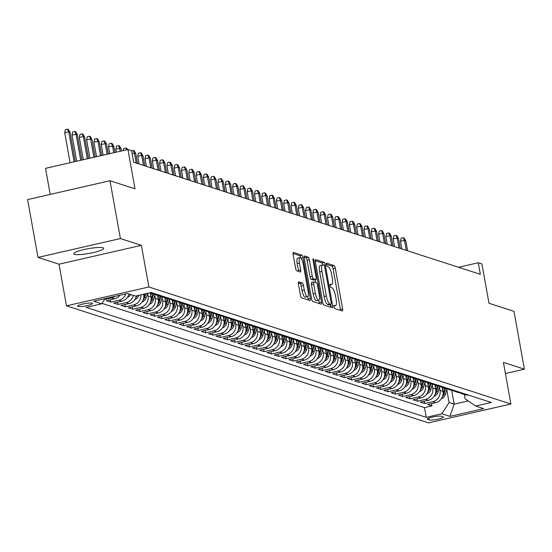 <?xml version="1.0" encoding="UTF-8"?>
<svg xmlns="http://www.w3.org/2000/svg" width="552" height="552" viewBox="0 0 552 552"><rect width="100%" height="100%" fill="white"/><g stroke="black" fill="none" stroke-linecap="round" stroke-linejoin="round"><path stroke-width="0.83" d="M333.925 306.781A1.635 0.462 77.1 0 0 334.712 308.533L342.323 310.99A2.339 0.655 77.1 0 0 342.433 310.997A2.339 0.655 77.1 0 0 342.633 308.954L335.278 268.086A2.339 0.655 77.1 0 0 334.153 265.588L326.542 263.125A1.635 0.462 77.1 0 0 326.46 263.118A1.635 0.462 77.1 0 0 326.329 264.553A1.635 0.462 77.1 0 0 327.115 266.305L328.095 266.623A7.473 2.098 77.1 0 1 331.697 274.627L332.311 278.035A7.473 2.098 77.1 0 1 331.683 284.584A7.473 2.098 77.1 0 1 331.324 284.556L330.337 284.239A1.635 0.462 77.1 0 0 330.262 284.232A1.635 0.462 77.1 0 0 330.124 285.667A1.635 0.462 77.1 0 0 330.91 287.419L331.897 287.737A7.473 2.098 77.1 0 1 335.499 295.741L336.113 299.149A7.473 2.098 77.1 0 1 335.485 305.698A7.473 2.098 77.1 0 1 335.126 305.67L334.139 305.353A1.635 0.462 77.1 0 0 334.063 305.346A1.635 0.462 77.1 0 0 333.925 306.781M74.437 254.313A15.235 2.415 169.8 0 0 91.266 253.016A15.235 2.415 169.8 0 0 103.686 248.359A15.235 2.415 169.8 0 0 102.941 247.793A15.235 2.415 169.8 0 0 86.112 249.09A15.235 2.415 169.8 0 0 73.699 253.754A15.235 2.415 169.8 0 0 74.437 254.313M77.887 306.443A7.618 1.208 169.8 0 0 86.298 305.794A7.618 1.208 169.8 0 0 92.508 303.469A7.618 1.208 169.8 0 0 92.136 303.186A7.618 1.208 169.8 0 0 83.725 303.835A7.618 1.208 169.8 0 0 77.515 306.16A7.618 1.208 169.8 0 0 77.887 306.443M298.715 281.817A2.339 0.655 77.1 0 0 298.604 281.81A2.339 0.655 77.1 0 0 298.404 283.859L300.467 295.32A2.339 0.655 77.1 0 0 301.592 297.825L310.045 300.557A2.339 0.655 77.1 0 0 310.162 300.564A2.339 0.655 77.1 0 0 310.355 298.522L303 257.653A2.339 0.655 77.1 0 0 301.875 255.155L293.422 252.416A2.339 0.655 77.1 0 0 293.312 252.409A2.339 0.655 77.1 0 0 293.119 254.458L295.61 268.306A2.339 0.655 77.1 0 0 296.734 270.811L300.35 271.977A2.339 0.655 77.1 0 0 300.46 271.984A2.339 0.655 77.1 0 0 300.661 269.942L299.425 263.069A6.251 1.753 77.1 0 1 299.943 257.598A6.251 1.753 77.1 0 1 303.255 264.311L308.099 291.214A6.251 1.753 77.1 0 1 307.574 296.686A6.251 1.753 77.1 0 1 304.262 289.972L303.455 285.494A2.339 0.655 77.1 0 0 302.33 282.99L298.501 281.865M505.418 373.511L524.4 369.171L513.995 311.349L488.996 303.262L481.924 263.946L478.273 262.766L480.35 274.33L133.653 162.24L131.569 150.675L127.919 149.495L45.526 168.353L50.211 194.414M120.398 238.561L38.005 257.411L58.988 264.201L141.388 245.343L120.398 238.561L110 180.732L134.999 188.818L127.919 149.495M141.388 245.343L148.874 286.978L510.904 404.016L428.511 422.873L66.481 305.829L148.874 286.978M524.4 369.171L503.417 362.388L510.904 404.016M322.748 302.524A2.339 0.655 77.1 0 0 323.872 305.028L332.332 307.761A2.339 0.655 77.1 0 0 332.442 307.768A2.339 0.655 77.1 0 0 332.635 305.725L325.287 264.856A2.339 0.655 77.1 0 0 324.162 262.352L315.703 259.619A2.339 0.655 77.1 0 0 315.592 259.612A2.339 0.655 77.1 0 0 315.399 261.662L322.748 302.524M321.188 304.159L312.736 301.426A2.339 0.655 77.1 0 1 311.611 298.922L304.255 258.06A2.339 0.655 77.1 0 1 304.449 256.011A2.339 0.655 77.1 0 1 304.566 256.018L308.182 257.191A2.339 0.655 77.1 0 1 309.306 259.695L312.287 276.262A2.339 0.655 77.1 0 0 313.412 278.767L315.813 279.547A2.339 0.655 77.1 0 0 315.93 279.553A2.339 0.655 77.1 0 0 316.123 277.504L313.018 260.247A1.635 0.462 77.1 0 1 313.156 258.819A1.635 0.462 77.1 0 1 314.019 260.572L321.499 302.123A2.339 0.655 77.1 0 1 321.298 304.166A2.339 0.655 77.1 0 1 321.188 304.159M38.005 257.411L27.6 199.589L110 180.732M114.982 296.348A9.522 9.011 107.9 0 1 111.635 297.88L114.554 298.818L106.426 300.681L110.8 302.096L110.386 299.777M125.808 293.871A9.522 9.011 107.9 0 1 118.928 300.24L121.854 301.178L113.726 303.041L118.1 304.456L117.686 302.137M133.356 295.361A9.522 9.011 107.9 0 1 126.229 302.599L129.147 303.538L121.019 305.401L125.401 306.815L124.987 304.497M140.912 294.844A9.522 9.011 107.9 0 1 133.529 304.959L136.447 305.898L128.319 307.761L132.701 309.175L132.28 306.857M147.584 293.319L148.074 296.024A9.522 9.011 107.9 0 1 140.829 307.319L143.748 308.257L135.619 310.12L140.001 311.535L139.58 309.217M154.788 295.161L155.367 298.384A9.522 9.011 107.9 0 1 148.129 309.679L151.048 310.617L142.92 312.48L147.301 313.895L146.88 311.576M162.088 297.521L162.667 300.743A9.522 9.011 107.9 0 1 155.429 312.039L158.348 312.977L150.22 314.84L154.594 316.255L154.18 313.936M169.388 299.881L169.968 303.103A9.522 9.011 107.9 0 1 162.723 314.398L165.648 315.337L157.513 317.2L161.895 318.614L161.481 316.296M176.688 302.241L177.268 305.463A9.522 9.011 107.9 0 1 170.023 316.758L172.942 317.697L164.813 319.56L169.195 320.974L168.774 318.656M183.988 304.6L184.568 307.823A9.522 9.011 107.9 0 1 177.323 319.118L180.242 320.056L172.114 321.919L176.495 323.334L176.074 321.016M191.282 306.96L191.868 310.183A9.522 9.011 107.9 0 1 184.623 321.478L187.542 322.416L179.414 324.279L183.795 325.694L183.374 323.375M198.582 309.32L199.162 312.542A9.522 9.011 107.9 0 1 191.923 323.838L194.842 324.776L186.714 326.639L191.089 328.054L190.675 325.735M205.882 311.68L206.462 314.902A9.522 9.011 107.9 0 1 199.224 326.197L202.142 327.136L194.014 328.999L198.389 330.413L197.975 328.095M213.182 314.04L213.762 317.262A9.522 9.011 107.9 0 1 206.517 328.557L209.436 329.496L201.307 331.359L205.689 332.773L205.275 330.448M220.483 316.399L221.062 319.622A9.522 9.011 107.9 0 1 213.817 330.917L216.736 331.855L208.608 333.718L212.989 335.133L212.568 332.808M227.783 318.759L228.362 321.982A9.522 9.011 107.9 0 1 221.117 333.27L224.036 334.215L215.908 336.078L220.289 337.493L219.868 335.167M235.076 321.119L235.663 324.341A9.522 9.011 107.9 0 1 228.418 335.63L231.336 336.575L223.208 338.438L227.59 339.853L227.169 337.527M242.376 323.479L242.956 326.701A9.522 9.011 107.9 0 1 235.718 337.99L238.636 338.935L230.508 340.798L234.883 342.212L234.469 339.887M249.677 325.839L250.256 329.061A9.522 9.011 107.9 0 1 243.011 340.349L245.937 341.295L237.808 343.158L242.183 344.572L241.769 342.247M256.977 328.198L257.556 331.421A9.522 9.011 107.9 0 1 250.311 342.709L253.23 343.654L245.102 345.517L249.483 346.932L249.069 344.607M264.277 330.558L264.856 333.781A9.522 9.011 107.9 0 1 257.611 345.069L260.53 346.014L252.402 347.877L256.783 349.292L256.363 346.966M271.577 332.918L272.157 336.14A9.522 9.011 107.9 0 1 264.912 347.429L267.83 348.374L259.702 350.237L264.084 351.652L263.663 349.326M278.87 335.278L279.45 338.5A9.522 9.011 107.9 0 1 272.212 349.789L275.131 350.734L267.002 352.597L271.384 354.011L270.963 351.686M286.171 337.638L286.75 340.86A9.522 9.011 107.9 0 1 279.512 352.148L282.431 353.094L274.303 354.957L278.677 356.371L278.263 354.046M293.471 339.997L294.05 343.22A9.522 9.011 107.9 0 1 286.805 354.508L289.731 355.453L281.603 357.316L285.977 358.731L285.563 356.406M300.771 342.357L301.351 345.58A9.522 9.011 107.9 0 1 294.106 356.868L297.024 357.813L288.896 359.676L293.278 361.091L292.857 358.766M308.071 344.717L308.651 347.939A9.522 9.011 107.9 0 1 301.406 359.228L304.325 360.173L296.196 362.036L300.578 363.451L300.157 361.125M315.364 347.077L315.951 350.299A9.522 9.011 107.9 0 1 308.706 361.588L311.625 362.533L303.496 364.396L307.878 365.81L307.457 363.485M322.665 349.437L323.244 352.659A9.522 9.011 107.9 0 1 316.006 363.947L318.925 364.893L310.797 366.756L315.178 368.17L314.757 365.845M329.965 351.796L330.544 355.019A9.522 9.011 107.9 0 1 323.306 366.307L326.225 367.252L318.097 369.115L322.471 370.53L322.057 368.205M337.265 354.156L337.845 357.379A9.522 9.011 107.9 0 1 330.6 368.667L333.518 369.612L325.39 371.475L329.772 372.89L329.358 370.564M344.565 356.516L345.145 359.738A9.522 9.011 107.9 0 1 337.9 371.027L340.819 371.972L332.69 373.835L337.072 375.25L336.651 372.924M351.865 358.876L352.445 362.098A9.522 9.011 107.9 0 1 345.2 373.387L348.119 374.332L339.991 376.195L344.372 377.609L343.951 375.284M359.159 361.236L359.745 364.458A9.522 9.011 107.9 0 1 352.5 375.746L355.419 376.692L347.291 378.555L351.672 379.969L351.251 377.644M366.459 363.589L367.039 366.818A9.522 9.011 107.9 0 1 359.8 378.106L362.719 379.051L354.591 380.914L358.966 382.329L358.552 380.004M373.759 365.948L374.339 369.178A9.522 9.011 107.9 0 1 367.094 380.466L370.019 381.411L361.891 383.274L366.266 384.689L365.852 382.363M381.059 368.308L381.639 371.537A9.522 9.011 107.9 0 1 374.394 382.826L377.313 383.771L369.184 385.634L373.566 387.049L373.152 384.723M388.36 370.668L388.939 373.897A9.522 9.011 107.9 0 1 381.694 385.186L384.613 386.131L376.485 387.994L380.866 389.408L380.445 387.083M395.66 373.028L396.239 376.257A9.522 9.011 107.9 0 1 388.994 387.545L391.913 388.491L383.785 390.354L388.166 391.768L387.745 389.443M402.953 375.388L403.54 378.617A9.522 9.011 107.9 0 1 396.295 389.905L399.213 390.851L391.085 392.713L395.467 394.128L395.046 391.803M410.253 377.747L410.833 380.977A9.522 9.011 107.9 0 1 403.595 392.265L406.513 393.21L398.385 395.073L402.76 396.488L402.346 394.162M417.553 380.107L418.133 383.336A9.522 9.011 107.9 0 1 410.888 394.625L413.814 395.57L405.685 397.433L410.06 398.848L409.646 396.522M424.854 382.467L425.433 385.696A9.522 9.011 107.9 0 1 418.188 396.985L421.107 397.93L412.979 399.793L417.36 401.207L416.946 398.882M432.154 384.827L432.733 388.056A9.522 9.011 107.9 0 1 425.488 399.344L428.407 400.29L420.279 402.153L424.661 403.567L432.789 401.704A9.522 9.011 -72.1 0 0 440.034 390.416L439.454 387.187M424.24 401.242L424.661 403.567M136.447 305.898A9.522 9.011 -72.1 0 0 143.692 294.609L143.623 294.223M143.748 308.257A9.522 9.011 -72.1 0 0 150.993 296.969L150.275 292.974M151.048 310.617A9.522 9.011 -72.1 0 0 158.293 299.329L157.568 295.334M158.348 312.977A9.522 9.011 -72.1 0 0 165.586 301.689L164.869 297.694M165.648 315.337A9.522 9.011 -72.1 0 0 172.886 304.048L172.169 300.053M172.942 317.697A9.522 9.011 -72.1 0 0 180.187 306.408L179.469 302.413M180.242 320.056A9.522 9.011 -72.1 0 0 187.487 308.768L186.769 304.773M187.542 322.416A9.522 9.011 -72.1 0 0 194.787 311.128L194.062 307.133M194.842 324.776A9.522 9.011 -72.1 0 0 202.087 313.488L201.363 309.493M202.142 327.136A9.522 9.011 -72.1 0 0 209.38 315.847L208.663 311.852M209.436 329.496A9.522 9.011 -72.1 0 0 216.681 318.207L215.963 314.212M216.736 331.855A9.522 9.011 -72.1 0 0 223.981 320.567L223.263 316.572M224.036 334.215A9.522 9.011 -72.1 0 0 231.281 322.927L230.563 318.932M231.336 336.575A9.522 9.011 -72.1 0 0 238.581 325.287L237.857 321.292M238.636 338.935A9.522 9.011 -72.1 0 0 245.875 327.647L245.157 323.651M245.937 341.295A9.522 9.011 -72.1 0 0 253.175 330.006L252.457 326.011M253.23 343.654A9.522 9.011 -72.1 0 0 260.475 332.366L259.757 328.371M260.53 346.014A9.522 9.011 -72.1 0 0 267.775 334.726L267.058 330.731M267.83 348.374A9.522 9.011 -72.1 0 0 275.075 337.086L274.358 333.091M275.131 350.734A9.522 9.011 -72.1 0 0 282.376 339.445L281.651 335.45M282.431 353.094A9.522 9.011 -72.1 0 0 289.669 341.805L288.951 337.81M289.731 355.453A9.522 9.011 -72.1 0 0 296.969 344.165L296.251 340.17M297.024 357.813A9.522 9.011 -72.1 0 0 304.269 346.525L303.552 342.53M304.325 360.173A9.522 9.011 -72.1 0 0 311.57 348.885L310.852 344.89M311.625 362.533A9.522 9.011 -72.1 0 0 318.87 351.244L318.145 347.249M318.925 364.893A9.522 9.011 -72.1 0 0 326.17 353.604L325.445 349.609M326.225 367.252A9.522 9.011 -72.1 0 0 333.463 355.964L332.746 351.969M333.518 369.612A9.522 9.011 -72.1 0 0 340.763 358.324L340.046 354.322M340.819 371.972A9.522 9.011 -72.1 0 0 348.064 360.684L347.346 356.682M348.119 374.332A9.522 9.011 -72.1 0 0 355.364 363.043L354.646 359.041M355.419 376.692A9.522 9.011 -72.1 0 0 362.664 365.403L361.939 361.401M362.719 379.051A9.522 9.011 -72.1 0 0 369.964 367.763L369.24 363.761M370.019 381.411A9.522 9.011 -72.1 0 0 377.257 370.123L376.54 366.121M377.313 383.771A9.522 9.011 -72.1 0 0 384.558 372.483L383.84 368.481M384.613 386.131A9.522 9.011 -72.1 0 0 391.858 374.842L391.14 370.841M391.913 388.491A9.522 9.011 -72.1 0 0 399.158 377.202L398.44 373.2M399.213 390.851A9.522 9.011 -72.1 0 0 406.458 379.562L405.734 375.56M406.513 393.21A9.522 9.011 -72.1 0 0 413.752 381.922L413.034 377.92M413.814 395.57A9.522 9.011 -72.1 0 0 421.052 384.282L420.334 380.28M421.107 397.93A9.522 9.011 -72.1 0 0 428.352 386.642L427.634 382.639M428.407 400.29A9.522 9.011 -72.1 0 0 435.652 389.001L434.935 384.999M443.07 416.76L441.462 416.242A7.376 1.166 169.8 0 0 433.313 416.87A7.376 1.166 169.8 0 0 427.296 419.127A7.376 1.166 169.8 0 0 427.655 419.403L429.263 419.92A7.376 1.166 169.8 0 0 437.412 419.292A7.376 1.166 169.8 0 0 443.428 417.036A7.376 1.166 169.8 0 0 443.07 416.76M105.032 298.618L101.699 303.814L86.112 307.381L426.247 417.346L441.835 413.779L449.08 402.491L446.747 389.546M101.699 303.814L93.674 301.219L127.526 293.478L135.55 296.072L151.138 292.505L491.273 402.463L475.686 406.031L483.711 408.632L449.866 416.374L441.835 413.779M101.989 303.365L424.502 407.631L431.961 405.927L427.579 404.512L435.707 402.649A9.522 9.011 -72.1 0 0 442.952 391.361L442.235 387.359M459.954 392.762A9.522 9.011 -72.1 0 0 462.045 393.769A9.522 9.011 -72.1 0 0 465.522 394.142M462.045 393.769L464.963 394.708A9.522 9.011 -72.1 0 0 468.441 395.087M425.488 399.344L417.36 401.207M418.188 396.985L410.06 398.848M410.888 394.625L402.76 396.488M403.595 392.265L395.467 394.128M396.295 389.905L388.166 391.768M388.994 387.545L380.866 389.408M381.694 385.186L373.566 387.049M374.394 382.826L366.266 384.689M367.094 380.466L358.966 382.329M359.8 378.106L351.672 379.969M352.5 375.746L344.372 377.609M345.2 373.387L337.072 375.25M337.9 371.027L329.772 372.89M330.6 368.667L322.471 370.53M323.306 366.307L315.178 368.17M316.006 363.947L307.878 365.81M308.706 361.588L300.578 363.451M301.406 359.228L293.278 361.091M294.106 356.868L285.977 358.731M286.805 354.508L278.677 356.371M279.512 352.148L271.384 354.011M272.212 349.789L264.084 351.652M264.912 347.429L256.783 349.292M257.611 345.069L249.483 346.932M250.311 342.709L242.183 344.572M243.011 340.349L234.883 342.212M235.718 337.99L227.59 339.853M228.418 335.63L220.289 337.493M221.117 333.27L212.989 335.133M213.817 330.917L205.689 332.773M206.517 328.557L198.389 330.413M199.224 326.197L191.089 328.054M191.923 323.838L183.795 325.694M184.623 321.478L176.495 323.334M177.323 319.118L169.195 320.974M170.023 316.758L161.895 318.614M162.723 314.398L154.594 316.255M155.429 312.039L147.301 313.895M148.129 309.679L140.001 311.535M140.829 307.319L132.701 309.175M133.529 304.959L125.401 306.815M126.229 302.599L118.1 304.456M118.928 300.24L110.8 302.096M111.635 297.88L104.459 299.522M449.08 402.491L454.186 404.14L468.206 400.931M451.695 390.305L454.186 404.14L449.866 416.374M464.335 394.507L465.115 398.82L475.686 406.031M58.988 264.201L66.481 305.829M478.273 262.766L458.546 267.278M431.54 403.602L431.961 405.927M424.502 407.631L426.247 417.346M458.222 391.782A9.522 9.011 107.9 0 1 454.744 391.409L457.663 392.348A9.522 9.011 -72.1 0 0 461.141 392.727M450.922 389.422A9.522 9.011 107.9 0 1 447.444 389.05L450.363 389.988A9.522 9.011 -72.1 0 0 453.841 390.367M454.744 391.409A9.522 9.011 107.9 0 1 452.654 390.402M443.622 387.062A9.522 9.011 107.9 0 1 440.144 386.69L443.07 387.628A9.522 9.011 -72.1 0 0 446.54 388.008M447.444 389.05A9.522 9.011 107.9 0 1 445.354 388.042M436.321 384.703A9.522 9.011 107.9 0 1 432.851 384.33L435.769 385.268A9.522 9.011 -72.1 0 0 439.247 385.648M440.144 386.69A9.522 9.011 107.9 0 1 438.053 385.682M429.028 382.343A9.522 9.011 107.9 0 1 425.551 381.97L428.469 382.909A9.522 9.011 -72.1 0 0 431.947 383.288M432.851 384.33A9.522 9.011 107.9 0 1 430.753 383.323M421.728 379.983A9.522 9.011 107.9 0 1 418.25 379.61L421.169 380.549A9.522 9.011 -72.1 0 0 424.647 380.928M425.551 381.97A9.522 9.011 107.9 0 1 423.46 380.963M414.428 377.623A9.522 9.011 107.9 0 1 410.95 377.251L413.869 378.196A9.522 9.011 -72.1 0 0 417.346 378.568M418.25 379.61A9.522 9.011 107.9 0 1 416.16 378.603M407.128 375.263A9.522 9.011 107.9 0 1 403.65 374.891L406.569 375.836A9.522 9.011 -72.1 0 0 410.046 376.209M410.95 377.251A9.522 9.011 107.9 0 1 408.859 376.243M399.827 372.904A9.522 9.011 107.9 0 1 396.35 372.531L399.275 373.476A9.522 9.011 -72.1 0 0 402.746 373.849M403.65 374.891A9.522 9.011 107.9 0 1 401.559 373.883M392.527 370.544A9.522 9.011 107.9 0 1 389.056 370.171L391.975 371.116A9.522 9.011 -72.1 0 0 395.453 371.489M396.35 372.531A9.522 9.011 107.9 0 1 394.259 371.524M385.234 368.184A9.522 9.011 107.9 0 1 381.756 367.811L384.675 368.757A9.522 9.011 -72.1 0 0 388.153 369.129M389.056 370.171A9.522 9.011 107.9 0 1 386.959 369.164M377.934 365.824A9.522 9.011 107.9 0 1 374.456 365.452L377.375 366.397A9.522 9.011 -72.1 0 0 380.852 366.769M381.756 367.811A9.522 9.011 107.9 0 1 379.666 366.804M370.633 363.464A9.522 9.011 107.9 0 1 367.156 363.092L370.075 364.037A9.522 9.011 -72.1 0 0 373.552 364.41M374.456 365.452A9.522 9.011 107.9 0 1 372.365 364.444M363.333 361.105A9.522 9.011 107.9 0 1 359.856 360.732L362.774 361.677A9.522 9.011 -72.1 0 0 366.252 362.05M367.156 363.092A9.522 9.011 107.9 0 1 365.065 362.084M356.033 358.745A9.522 9.011 107.9 0 1 352.562 358.372L355.481 359.317A9.522 9.011 -72.1 0 0 358.952 359.69M359.856 360.732A9.522 9.011 107.9 0 1 357.765 359.725M348.733 356.385A9.522 9.011 107.9 0 1 345.262 356.012L348.181 356.958A9.522 9.011 -72.1 0 0 351.658 357.33M352.562 358.372A9.522 9.011 107.9 0 1 350.465 357.365M341.44 354.025A9.522 9.011 107.9 0 1 337.962 353.653L340.881 354.598A9.522 9.011 -72.1 0 0 344.358 354.971M345.262 356.012A9.522 9.011 107.9 0 1 343.165 355.005M334.139 351.665A9.522 9.011 107.9 0 1 330.662 351.293L333.58 352.238A9.522 9.011 -72.1 0 0 337.058 352.611M337.962 353.653A9.522 9.011 107.9 0 1 335.871 352.645M326.839 349.306A9.522 9.011 107.9 0 1 323.362 348.933L326.28 349.878A9.522 9.011 -72.1 0 0 329.758 350.251M330.662 351.293A9.522 9.011 107.9 0 1 328.571 350.285M319.539 346.946A9.522 9.011 107.9 0 1 316.061 346.573L318.987 347.518A9.522 9.011 -72.1 0 0 322.458 347.891M323.362 348.933A9.522 9.011 107.9 0 1 321.271 347.926M312.239 344.586A9.522 9.011 107.9 0 1 308.768 344.213L311.687 345.159A9.522 9.011 -72.1 0 0 315.157 345.531M316.061 346.573A9.522 9.011 107.9 0 1 313.971 345.566M304.945 342.226A9.522 9.011 107.9 0 1 301.468 341.854L304.387 342.799A9.522 9.011 -72.1 0 0 307.864 343.171M308.768 344.213A9.522 9.011 107.9 0 1 306.67 343.206M297.645 339.866A9.522 9.011 107.9 0 1 294.168 339.494L297.086 340.439A9.522 9.011 -72.1 0 0 300.564 340.812M301.468 341.854A9.522 9.011 107.9 0 1 299.37 340.846M290.345 337.507A9.522 9.011 107.9 0 1 286.867 337.134L289.786 338.079A9.522 9.011 -72.1 0 0 293.264 338.452M294.168 339.494A9.522 9.011 107.9 0 1 292.077 338.486M283.045 335.147A9.522 9.011 107.9 0 1 279.567 334.774L282.486 335.719A9.522 9.011 -72.1 0 0 285.964 336.092M286.867 337.134A9.522 9.011 107.9 0 1 284.777 336.127M275.745 332.787A9.522 9.011 107.9 0 1 272.267 332.414L275.193 333.36A9.522 9.011 -72.1 0 0 278.663 333.732M279.567 334.774A9.522 9.011 107.9 0 1 277.477 333.767M268.445 330.427A9.522 9.011 107.9 0 1 264.974 330.055L267.892 331A9.522 9.011 -72.1 0 0 271.37 331.373M272.267 332.414A9.522 9.011 107.9 0 1 270.176 331.407M261.151 328.067A9.522 9.011 107.9 0 1 257.674 327.695L260.592 328.64A9.522 9.011 -72.1 0 0 264.07 329.013M264.974 330.055A9.522 9.011 107.9 0 1 262.876 329.047M253.851 325.708A9.522 9.011 107.9 0 1 250.373 325.335L253.292 326.28A9.522 9.011 -72.1 0 0 256.77 326.653M257.674 327.695A9.522 9.011 107.9 0 1 255.583 326.687M246.551 323.348A9.522 9.011 107.9 0 1 243.073 322.975L245.992 323.92A9.522 9.011 -72.1 0 0 249.469 324.293M250.373 325.335A9.522 9.011 107.9 0 1 248.283 324.328M239.251 320.988A9.522 9.011 107.9 0 1 235.773 320.615L238.692 321.561A9.522 9.011 -72.1 0 0 242.169 321.933M243.073 322.975A9.522 9.011 107.9 0 1 240.982 321.968M231.95 318.628A9.522 9.011 107.9 0 1 228.48 318.256L231.398 319.201A9.522 9.011 -72.1 0 0 234.869 319.573M235.773 320.615A9.522 9.011 107.9 0 1 233.682 319.608M224.65 316.268A9.522 9.011 107.9 0 1 221.179 315.896L224.098 316.841A9.522 9.011 -72.1 0 0 227.576 317.214M228.48 318.256A9.522 9.011 107.9 0 1 226.382 317.248M217.357 313.909A9.522 9.011 107.9 0 1 213.879 313.536L216.798 314.481A9.522 9.011 -72.1 0 0 220.276 314.854M221.179 315.896A9.522 9.011 107.9 0 1 219.082 314.888M210.057 311.549A9.522 9.011 107.9 0 1 206.579 311.176L209.498 312.121A9.522 9.011 -72.1 0 0 212.975 312.494M213.879 313.536A9.522 9.011 107.9 0 1 211.789 312.529M202.756 309.189A9.522 9.011 107.9 0 1 199.279 308.816L202.198 309.762A9.522 9.011 -72.1 0 0 205.675 310.134M206.579 311.176A9.522 9.011 107.9 0 1 204.488 310.169M195.456 306.829A9.522 9.011 107.9 0 1 191.979 306.457L194.904 307.402A9.522 9.011 -72.1 0 0 198.375 307.774M199.279 308.816A9.522 9.011 107.9 0 1 197.188 307.809M188.156 304.469A9.522 9.011 107.9 0 1 184.685 304.097L187.604 305.042A9.522 9.011 -72.1 0 0 191.075 305.415M191.979 306.457A9.522 9.011 107.9 0 1 189.888 305.449M180.863 302.11A9.522 9.011 107.9 0 1 177.385 301.737L180.304 302.682A9.522 9.011 -72.1 0 0 183.781 303.055M184.685 304.097A9.522 9.011 107.9 0 1 182.588 303.089M173.563 299.75A9.522 9.011 107.9 0 1 170.085 299.377L173.004 300.322A9.522 9.011 -72.1 0 0 176.481 300.695M177.385 301.737A9.522 9.011 107.9 0 1 175.288 300.73M166.262 297.39A9.522 9.011 107.9 0 1 162.785 297.017L165.703 297.963A9.522 9.011 -72.1 0 0 169.181 298.335M170.085 299.377A9.522 9.011 107.9 0 1 167.994 298.37M158.962 295.03A9.522 9.011 107.9 0 1 155.485 294.658L158.403 295.603A9.522 9.011 -72.1 0 0 161.881 295.975M162.785 297.017A9.522 9.011 107.9 0 1 160.694 296.01M129.147 303.538A9.522 9.011 -72.1 0 0 136.365 295.886M149.785 292.815L151.11 293.243A9.522 9.011 -72.1 0 0 154.581 293.616M155.485 294.658A9.522 9.011 107.9 0 1 153.394 293.65M121.854 301.178A9.522 9.011 -72.1 0 0 128.975 293.947M151.662 292.67A9.522 9.011 107.9 0 1 150.296 292.698M114.554 298.818A9.522 9.011 -72.1 0 0 120.005 295.196M340.508 310.403A2.339 0.655 77.1 0 0 340.405 309.465L333.049 268.596A2.339 0.655 77.1 0 0 331.924 266.098L326.28 264.27M322.975 264.967A2.339 0.655 77.1 0 0 321.933 262.862L315.289 260.716M330.517 307.174A2.339 0.655 77.1 0 0 330.413 306.236L330.11 304.552M330.972 304.331A1.635 0.462 77.1 0 0 331.048 304.331A1.635 0.462 77.1 0 0 331.186 302.903L324.728 267.03A1.635 0.462 77.1 0 0 323.941 265.277L322.906 264.946A7.473 2.098 77.1 0 0 322.54 264.919A7.473 2.098 77.1 0 0 321.919 271.467L326.329 295.989A7.473 2.098 77.1 0 0 329.93 303.993L330.972 304.331L328.744 304.835A1.635 0.462 77.1 0 0 328.82 304.842A1.635 0.462 77.1 0 0 328.888 304.808M320.677 265.45A7.473 2.098 77.1 0 0 320.319 265.429A7.473 2.098 77.1 0 0 319.691 271.977L321.919 271.467M328.744 304.835L327.702 304.504A7.473 2.098 77.1 0 1 324.107 296.493L319.691 271.977M304.152 257.115L305.953 257.701L308.182 257.191M313.798 280.002A2.339 0.655 77.1 0 1 313.702 280.057A2.339 0.655 77.1 0 1 313.584 280.05L311.19 279.277A2.339 0.655 77.1 0 1 310.065 276.773L307.078 260.199A2.339 0.655 77.1 0 0 305.953 257.701M315.151 279.726L315.647 282.479M318.821 300.129L319.27 302.634L321.499 302.123M315.385 293.464A6.251 1.753 77.1 0 0 318.697 300.178A6.251 1.753 77.1 0 0 319.215 294.699L317.51 285.225A2.339 0.655 77.1 0 0 316.386 282.721L313.984 281.948A2.339 0.655 77.1 0 0 313.874 281.941A2.339 0.655 77.1 0 0 313.681 283.983L315.385 293.464L313.156 293.974A6.251 1.753 77.1 0 0 316.468 300.681L318.697 300.178M313.777 281.996L311.763 282.458A2.339 0.655 77.1 0 0 311.645 282.452A2.339 0.655 77.1 0 0 311.452 284.494L313.681 283.983M313.156 293.974L311.452 284.494M319.373 303.572A2.339 0.655 77.1 0 0 319.27 302.634M307.574 296.686L305.346 297.197A6.251 1.753 77.1 0 1 302.034 290.483L301.226 285.998A2.339 0.655 77.1 0 0 300.102 283.5L298.301 282.914M299.943 257.598L297.721 258.108A6.251 1.753 77.1 0 0 297.197 263.58L299.425 263.069M298.535 271.391A2.339 0.655 77.1 0 0 298.432 270.445L297.197 263.58M300.73 257.936A2.339 0.655 77.1 0 0 299.653 255.659L293.008 253.513M308.237 299.971A2.339 0.655 77.1 0 0 308.126 299.032L307.699 296.638M441.372 398.723A6.307 5.968 -72.1 0 0 445.45 394.307L446.934 388.863M442.683 389.884L443.284 387.697M442.421 396.729A6.307 5.968 -72.1 0 0 444.063 393.859L445.609 388.201M444.712 387.987L443.187 393.576A6.307 5.968 107.9 0 1 443.07 393.956M400.469 241.3L401.111 238.181L403.339 237.67L404.064 237.912L405.789 240.81L404.478 240.382L400.469 241.3L401.842 248.945M403.339 237.67L404.478 240.382L406.279 250.38M405.789 240.81L407.59 250.801M434.072 396.364A6.307 5.968 -72.1 0 0 438.15 391.948L439.64 386.503M435.383 387.525L435.983 385.337M435.121 394.369A6.307 5.968 -72.1 0 0 436.763 391.499L438.309 385.841M437.412 385.627L435.887 391.216A6.307 5.968 107.9 0 1 435.769 391.596M393.169 238.94L393.811 235.821L396.039 235.311L396.771 235.552L398.489 238.45L397.178 238.022L393.169 238.94L394.542 246.585M396.039 235.311L397.178 238.022L398.979 248.02M398.489 238.45L400.29 248.441M426.772 394.004A6.307 5.968 -72.1 0 0 430.85 389.588L432.34 384.144M428.09 385.165L428.683 382.978M427.821 392.01A6.307 5.968 -72.1 0 0 429.463 389.139L431.008 383.481M430.118 383.267L428.587 388.856A6.307 5.968 107.9 0 1 428.469 389.236M385.869 236.58L386.51 233.462L388.739 232.951L389.471 233.192L391.195 236.09L389.878 235.663L385.869 236.58L387.249 244.225M388.739 232.951L389.878 235.663L391.678 245.661M391.195 236.09L392.989 246.082M419.472 391.644A6.307 5.968 -72.1 0 0 423.55 387.228L425.04 381.784M420.79 382.805L421.39 380.618M420.521 389.65A6.307 5.968 -72.1 0 0 422.163 386.779L423.715 381.121M422.818 380.908L421.286 386.497A6.307 5.968 107.9 0 1 421.169 386.876M378.568 234.22L379.21 231.102L381.439 230.591L382.17 230.833L383.895 233.731L382.577 233.303L378.568 234.22L379.948 241.866M381.439 230.591L382.577 233.303L384.378 243.301M383.895 233.731L385.689 243.722M412.178 389.284A6.307 5.968 -72.1 0 0 416.249 384.868L417.74 379.424M413.489 380.445L414.09 378.258M413.227 387.29A6.307 5.968 -72.1 0 0 414.862 384.42L416.415 378.762M415.518 378.548L413.986 384.137A6.307 5.968 107.9 0 1 413.869 384.516M371.275 231.861L371.917 228.742L374.139 228.231L374.87 228.473L376.595 231.371L375.284 230.943L371.275 231.861L372.648 239.506M374.139 228.231L375.284 230.943L377.078 240.941M376.595 231.371L378.396 241.362M404.878 386.924A6.307 5.968 -72.1 0 0 408.956 382.508L410.44 377.064M406.189 378.086L406.789 375.898M405.927 384.93A6.307 5.968 -72.1 0 0 407.569 382.06L409.115 376.402M408.218 376.188L406.693 381.777A6.307 5.968 107.9 0 1 406.576 382.156M363.975 229.501L364.617 226.382L366.845 225.878L367.57 226.113L369.295 229.011L367.984 228.583L363.975 229.501L365.348 237.146M366.845 225.878L367.984 228.583L369.778 238.581M369.295 229.011L371.096 239.002M397.578 384.565A6.307 5.968 -72.1 0 0 401.656 380.149L403.146 374.704M398.889 375.726L399.489 373.538M398.627 382.57A6.307 5.968 -72.1 0 0 400.269 379.7L401.815 374.042M400.918 373.828L399.393 379.417A6.307 5.968 107.9 0 1 399.275 379.797M356.675 227.141L357.316 224.022L359.545 223.519L360.27 223.753L361.995 226.651L360.684 226.223L356.675 227.141L358.048 234.786M359.545 223.519L360.684 226.223L362.485 236.221M361.995 226.651L363.796 236.642M390.278 382.205A6.307 5.968 -72.1 0 0 394.356 377.789L395.846 372.345M391.596 373.366L392.189 371.179M391.327 380.211A6.307 5.968 -72.1 0 0 392.969 377.34L394.514 371.682M393.617 371.468L392.092 377.057A6.307 5.968 107.9 0 1 391.975 377.437M349.375 224.781L350.016 221.662L352.245 221.159L352.976 221.393L354.694 224.291L353.383 223.864L349.375 224.781L350.755 232.427M352.245 221.159L353.383 223.864L355.184 233.862M354.694 224.291L356.495 234.283M382.978 379.845A6.307 5.968 -72.1 0 0 387.055 375.429L388.546 369.985M384.296 371.006L384.889 368.819M384.026 377.851A6.307 5.968 -72.1 0 0 385.669 374.981L387.214 369.322M386.324 369.109L384.792 374.698A6.307 5.968 107.9 0 1 384.675 375.084M342.074 222.422L342.716 219.303L344.945 218.799L345.676 219.034L347.401 221.932L346.083 221.504L342.074 222.422L343.454 230.067M344.945 218.799L346.083 221.504L347.884 231.502M347.401 221.932L349.195 231.923M375.677 377.485A6.307 5.968 -72.1 0 0 379.755 373.069L381.246 367.625M376.995 368.646L377.596 366.459M376.726 375.491A6.307 5.968 -72.1 0 0 378.368 372.621L379.921 366.963M379.024 366.749L377.492 372.338A6.307 5.968 107.9 0 1 377.375 372.724M334.774 220.062L335.416 216.943L337.645 216.439L338.376 216.674L340.101 219.572L338.783 219.144L334.774 220.062L336.154 227.707M337.645 216.439L338.783 219.144L340.584 229.142M340.101 219.572L341.902 229.563M368.384 375.125A6.307 5.968 -72.1 0 0 372.455 370.709L373.945 365.265M369.695 366.286L370.295 364.099M369.433 373.131A6.307 5.968 -72.1 0 0 371.068 370.261L372.621 364.603M371.724 364.389L370.192 369.978A6.307 5.968 107.9 0 1 370.075 370.364M327.481 217.702L328.123 214.583L330.344 214.079L331.076 214.314L332.801 217.212L331.49 216.784L327.481 217.702L328.854 225.347M330.344 214.079L331.49 216.784L333.284 226.782M332.801 217.212L334.602 227.203M361.084 372.766A6.307 5.968 -72.1 0 0 365.162 368.35L366.645 362.906M362.395 363.927L362.995 361.739M362.133 370.772A6.307 5.968 -72.1 0 0 363.775 367.901L365.32 362.243M364.423 362.029L362.899 367.618A6.307 5.968 107.9 0 1 362.781 368.005M320.181 215.342L320.822 212.223L323.051 211.72L323.776 211.954L325.501 214.852L324.19 214.424L320.181 215.342L321.554 222.987M323.051 211.72L324.19 214.424L325.984 224.422M325.501 214.852L327.301 224.843M353.784 370.406A6.307 5.968 -72.1 0 0 357.862 365.99L359.352 360.546M355.095 361.567L355.695 359.38M354.832 368.412A6.307 5.968 -72.1 0 0 356.475 365.541L358.02 359.883M357.123 359.669L355.598 365.258A6.307 5.968 107.9 0 1 355.481 365.645M312.88 212.982L313.522 209.863L315.751 209.36L316.482 209.594L318.2 212.492L316.889 212.065L312.88 212.982L314.254 220.627M315.751 209.36L316.889 212.065L318.69 222.063M318.2 212.492L320.001 222.484M346.483 368.046A6.307 5.968 -72.1 0 0 350.561 363.63L352.052 358.186M347.801 359.207L348.395 357.02M347.532 366.052A6.307 5.968 -72.1 0 0 349.174 363.181L350.72 357.523M349.83 357.31L348.298 362.899A6.307 5.968 107.9 0 1 348.181 363.285M305.58 210.622L306.222 207.504L308.451 207L309.182 207.235L310.907 210.133L309.589 209.705L305.58 210.622L306.96 218.268M308.451 207L309.589 209.705L311.39 219.703M310.907 210.133L312.701 220.131M339.183 365.686A6.307 5.968 -72.1 0 0 343.261 361.27L344.752 355.826M340.501 356.847L341.095 354.66M340.232 363.692A6.307 5.968 -72.1 0 0 341.874 360.822L343.42 355.164M342.53 354.95L340.998 360.539A6.307 5.968 107.9 0 1 340.881 360.925M298.28 208.263L298.922 205.144L301.15 204.64L301.882 204.875L303.607 207.773L302.289 207.345L298.28 208.263L299.66 215.908M301.15 204.64L302.289 207.345L304.09 217.343M303.607 207.773L305.401 217.771M331.89 363.326A6.307 5.968 -72.1 0 0 335.961 358.91L337.451 353.466M333.201 354.487L333.801 352.3M332.932 361.332A6.307 5.968 -72.1 0 0 334.574 358.462L336.127 352.804M335.23 352.59L333.698 358.179A6.307 5.968 107.9 0 1 333.58 358.565M290.987 205.903L291.628 202.784L293.85 202.28L294.582 202.515L296.307 205.413L294.989 204.985L290.987 205.903L292.36 213.548M293.85 202.28L294.989 204.985L296.79 214.983M296.307 205.413L298.108 215.411M324.59 360.967A6.307 5.968 -72.1 0 0 328.661 356.551L330.151 351.106M325.901 352.128L326.501 349.94M325.639 358.972A6.307 5.968 -72.1 0 0 327.274 356.102L328.826 350.444M327.929 350.23L326.404 355.819A6.307 5.968 107.9 0 1 326.28 356.206M283.687 203.543L284.328 200.424L286.55 199.921L287.281 200.155L289.007 203.053L287.695 202.625L283.687 203.543L285.06 211.188M286.55 199.921L287.695 202.625L289.489 212.623M289.007 203.053L290.807 213.051M317.29 358.607A6.307 5.968 -72.1 0 0 321.367 354.191L322.851 348.747M318.601 349.768L319.201 347.581M318.338 356.613A6.307 5.968 -72.1 0 0 319.981 353.742L321.526 348.084M320.629 347.87L319.104 353.459A6.307 5.968 107.9 0 1 318.987 353.846M276.386 201.183L277.028 198.064L279.257 197.561L279.981 197.795L281.706 200.693L280.395 200.266L276.386 201.183L277.76 208.828M279.257 197.561L280.395 200.266L282.189 210.264M281.706 200.693L283.507 210.691M309.989 356.247A6.307 5.968 -72.1 0 0 314.067 351.831L315.558 346.387M311.3 347.408L311.901 345.221M311.038 354.253A6.307 5.968 -72.1 0 0 312.68 351.382L314.226 345.724M313.329 345.517L311.804 351.1A6.307 5.968 107.9 0 1 311.687 351.486M269.086 198.823L269.728 195.712L271.957 195.201L272.688 195.436L274.406 198.334L273.095 197.906L269.086 198.823L270.459 206.469M271.957 195.201L273.095 197.906L274.896 207.904M274.406 198.334L276.207 208.332M302.689 353.887A6.307 5.968 -72.1 0 0 306.767 349.471L308.257 344.027M304.007 345.048L304.6 342.861M303.738 351.893A6.307 5.968 -72.1 0 0 305.38 349.023L306.926 343.365M306.036 343.158L304.504 348.74A6.307 5.968 107.9 0 1 304.387 349.126M261.786 196.464L262.428 193.352L264.656 192.841L265.388 193.076L267.113 195.974L265.795 195.546L261.786 196.464L263.166 204.109M264.656 192.841L265.795 195.546L267.596 205.544M267.113 195.974L268.907 205.972M295.389 351.527A6.307 5.968 -72.1 0 0 299.467 347.111L300.957 341.667M296.707 342.688L297.307 340.501M296.438 349.533A6.307 5.968 -72.1 0 0 298.08 346.663L299.632 341.005M298.735 340.798L297.204 346.38A6.307 5.968 107.9 0 1 297.086 346.766M254.486 194.104L255.127 190.992L257.356 190.481L258.088 190.716L259.813 193.614L258.495 193.186L254.486 194.104L255.866 201.749M257.356 190.481L258.495 193.186L260.296 203.184M259.813 193.614L261.607 203.612M288.096 349.168A6.307 5.968 -72.1 0 0 292.167 344.752L293.657 339.307M289.407 340.329L290.007 338.141M289.144 347.173A6.307 5.968 -72.1 0 0 290.78 344.303L292.332 338.645M291.435 338.438L289.903 344.02A6.307 5.968 107.9 0 1 289.786 344.407M247.192 191.744L247.834 188.632L250.056 188.122L250.787 188.356L252.512 191.254L251.201 190.826L247.192 191.744L248.566 199.389M250.056 188.122L251.201 190.826L252.995 200.825M252.512 191.254L254.313 201.252M280.795 346.808A6.307 5.968 -72.1 0 0 284.873 342.392L286.357 336.948M282.106 337.969L282.707 335.782M281.844 344.814A6.307 5.968 -72.1 0 0 283.486 341.943L285.032 336.285M284.135 336.078L282.61 341.66A6.307 5.968 107.9 0 1 282.486 342.047M239.892 189.384L240.534 186.272L242.756 185.762L243.487 185.996L245.212 188.894L243.901 188.467L239.892 189.384L241.265 197.029M242.756 185.762L243.901 188.467L245.695 198.465M245.212 188.894L247.013 198.892M273.495 344.448A6.307 5.968 -72.1 0 0 277.573 340.032L279.064 334.588M274.806 335.609L275.407 333.422M274.544 342.454A6.307 5.968 -72.1 0 0 276.186 339.583L277.732 333.925M276.835 333.718L275.31 339.301A6.307 5.968 107.9 0 1 275.193 339.687M232.592 187.024L233.234 183.913L235.462 183.402L236.187 183.637L237.912 186.535L236.601 186.107L232.592 187.024L233.965 194.67M235.462 183.402L236.601 186.107L238.402 196.105M237.912 186.535L239.713 196.533M266.195 342.088A6.307 5.968 -72.1 0 0 270.273 337.672L271.763 332.228M267.513 333.249L268.106 331.062M267.244 340.094A6.307 5.968 -72.1 0 0 268.886 337.224L270.432 331.566M269.535 331.359L268.01 336.941A6.307 5.968 107.9 0 1 267.892 337.327M225.292 184.665L225.934 181.553L228.162 181.042L228.894 181.277L230.612 184.175L229.301 183.747L225.292 184.665L226.672 192.31M228.162 181.042L229.301 183.747L231.102 193.745M230.612 184.175L232.413 194.173M258.895 339.728A6.307 5.968 -72.1 0 0 262.973 335.312L264.463 329.868M260.213 330.889L260.806 328.702M259.944 337.734A6.307 5.968 -72.1 0 0 261.586 334.864L263.132 329.206M262.241 328.999L260.71 334.581A6.307 5.968 107.9 0 1 260.592 334.967M217.992 182.305L218.633 179.193L220.862 178.682L221.593 178.917L223.318 181.815L222.001 181.387L217.992 182.305L219.372 189.95M220.862 178.682L222.001 181.387L223.802 191.385M223.318 181.815L225.112 191.813M251.595 337.369A6.307 5.968 -72.1 0 0 255.673 332.953L257.163 327.508M252.913 328.53L253.513 326.342M252.643 335.374A6.307 5.968 -72.1 0 0 254.286 332.504L255.838 326.846M254.941 326.639L253.409 332.221A6.307 5.968 107.9 0 1 253.292 332.608M210.691 179.945L211.333 176.833L213.562 176.323L214.293 176.557L216.018 179.455L214.7 179.027L210.691 179.945L212.071 187.59M213.562 176.323L214.7 179.027L216.501 189.025M216.018 179.455L217.812 189.453M244.301 335.009A6.307 5.968 -72.1 0 0 248.372 330.593L249.863 325.156M245.612 326.17L246.213 323.983M245.35 333.015A6.307 5.968 -72.1 0 0 246.985 330.144L248.538 324.486M247.641 324.279L246.109 329.861A6.307 5.968 107.9 0 1 245.992 330.248M203.398 177.585L204.04 174.473L206.262 173.963L206.993 174.197L208.718 177.095L207.407 176.668L203.398 177.585L204.771 185.23M206.262 173.963L207.407 176.668L209.201 186.666M208.718 177.095L210.519 187.093M237.001 332.649A6.307 5.968 -72.1 0 0 241.079 328.233L242.563 322.796M238.312 323.81L238.912 321.623M238.05 330.655A6.307 5.968 -72.1 0 0 239.692 327.784L241.238 322.126M240.341 321.919L238.816 327.502A6.307 5.968 107.9 0 1 238.699 327.888M196.098 175.225L196.74 172.114L198.968 171.603L199.693 171.838L201.418 174.736L200.107 174.308L196.098 175.225L197.471 182.878M198.968 171.603L200.107 174.308L201.901 184.306M201.418 174.736L203.219 184.734M229.701 330.289A6.307 5.968 -72.1 0 0 233.779 325.873L235.269 320.436M231.012 321.45L231.612 319.27M230.75 328.295A6.307 5.968 -72.1 0 0 232.392 325.425L233.938 319.767M233.041 319.56L231.516 325.142A6.307 5.968 107.9 0 1 231.398 325.528M188.798 172.866L189.439 169.754L191.668 169.243L192.4 169.478L194.118 172.376L192.807 171.948L188.798 172.866L190.171 180.518M191.668 169.243L192.807 171.948L194.608 181.946M194.118 172.376L195.919 182.374M222.401 327.929A6.307 5.968 -72.1 0 0 226.479 323.513L227.969 318.076M223.719 319.09L224.312 316.91M223.45 325.935A6.307 5.968 -72.1 0 0 225.092 323.065L226.637 317.407M225.747 317.2L224.215 322.782A6.307 5.968 107.9 0 1 224.098 323.168M181.498 170.506L182.139 167.394L184.368 166.883L185.099 167.118L186.824 170.016L185.506 169.588L181.498 170.506L182.878 178.158M184.368 166.883L185.506 169.588L187.307 179.586M186.824 170.016L188.618 180.014M215.101 325.57A6.307 5.968 -72.1 0 0 219.178 321.154L220.669 315.716M216.418 316.731L217.012 314.55M216.149 323.575A6.307 5.968 -72.1 0 0 217.792 320.705L219.337 315.047M218.447 314.84L216.915 320.422A6.307 5.968 107.9 0 1 216.798 320.809M174.197 168.146L174.839 165.034L177.068 164.524L177.799 164.758L179.524 167.656L178.206 167.228L174.197 168.146L175.577 175.798M177.068 164.524L178.206 167.228L180.007 177.227M179.524 167.656L181.318 177.654M207.807 323.21A6.307 5.968 -72.1 0 0 211.878 318.794L213.369 313.357M209.118 314.371L209.719 312.19M208.849 321.216A6.307 5.968 -72.1 0 0 210.491 318.345L212.044 312.687M211.147 312.48L209.615 318.062A6.307 5.968 107.9 0 1 209.498 318.449M166.904 165.786L167.546 162.674L169.768 162.164L170.499 162.398L172.224 165.296L170.906 164.869L166.904 165.786L168.277 173.438M169.768 162.164L170.906 164.869L172.707 174.867M172.224 165.296L174.025 175.294M200.507 320.85A6.307 5.968 -72.1 0 0 204.578 316.434L206.068 310.997M201.818 312.011L202.418 309.831M201.556 318.856A6.307 5.968 -72.1 0 0 203.191 315.985L204.744 310.334M203.847 310.12L202.322 315.703A6.307 5.968 107.9 0 1 202.198 316.089M159.604 163.426L160.246 160.315L162.467 159.804L163.199 160.039L164.924 162.937L163.613 162.509L159.604 163.426L160.977 171.079M162.467 159.804L163.613 162.509L165.407 172.507M164.924 162.937L166.725 172.935M193.207 318.49A6.307 5.968 -72.1 0 0 197.285 314.074L198.768 308.637M194.518 309.651L195.118 307.471M194.256 316.496A6.307 5.968 -72.1 0 0 195.898 313.626L197.443 307.975M196.547 307.761L195.022 313.343A6.307 5.968 107.9 0 1 194.904 313.729M152.304 161.067L152.945 157.955L155.174 157.444L155.899 157.679L157.624 160.577L156.313 160.149L152.304 161.067L153.677 168.719M155.174 157.444L156.313 160.149L158.107 170.147M157.624 160.577L159.424 170.575M185.907 316.13A6.307 5.968 -72.1 0 0 189.985 311.714L191.475 306.277M187.218 307.291L187.818 305.111M186.955 314.136A6.307 5.968 -72.1 0 0 188.598 311.266L190.143 305.615M189.246 305.401L187.721 310.983A6.307 5.968 107.9 0 1 187.604 311.369M145.004 158.707L145.645 155.595L147.874 155.084L148.605 155.319L150.323 158.217L149.012 157.789L145.004 158.707L146.377 166.359M147.874 155.084L149.012 157.789L150.813 167.787M150.323 158.217L152.124 168.215M178.607 313.771A6.307 5.968 -72.1 0 0 182.684 309.355L184.175 303.917M179.924 304.932L180.518 302.751M179.655 311.776A6.307 5.968 -72.1 0 0 181.297 308.906L182.843 303.255M181.953 303.041L180.421 308.623A6.307 5.968 107.9 0 1 180.304 309.01M137.703 156.347L138.345 153.235L140.574 152.725L141.305 152.959L143.03 155.857L141.712 155.429L137.703 156.347L139.083 163.999M140.574 152.725L141.712 155.429L143.513 165.427M143.03 155.857L144.824 165.855M171.306 311.411A6.307 5.968 -72.1 0 0 175.384 306.995L176.875 301.558M172.624 302.572L173.225 300.392M172.355 309.417A6.307 5.968 -72.1 0 0 173.997 306.546L175.543 300.895M174.653 300.681L173.121 306.263A6.307 5.968 107.9 0 1 173.004 306.65M131.583 150.751L134.005 150.599L135.73 153.497L134.412 153.07L136.213 163.068M133.273 150.365L134.412 153.07L132.094 153.601M135.73 153.497L137.524 163.495M164.013 309.051A6.307 5.968 -72.1 0 0 168.084 304.635L169.574 299.198M165.324 300.212L165.924 298.032M165.055 307.057A6.307 5.968 -72.1 0 0 166.697 304.186L168.25 298.535M167.353 298.322L165.821 303.904A6.307 5.968 107.9 0 1 165.703 304.29M123.331 150.544L123.751 148.516L125.973 148.005L126.705 148.24L127.512 149.592M126.718 149.771L125.973 148.005M156.713 306.691A6.307 5.968 -72.1 0 0 160.784 302.275L162.274 296.838M158.024 297.852L158.624 295.672M157.762 304.697A6.307 5.968 -72.1 0 0 159.397 301.827L160.949 296.176M160.052 295.962L158.527 301.544A6.307 5.968 107.9 0 1 158.403 301.93M115.81 149.268L116.451 146.156L118.673 145.645L119.404 145.88L121.129 148.778L119.819 148.35L115.81 149.268L116.327 152.152M118.673 145.645L120.336 151.234M121.129 148.778L121.523 150.958M149.413 304.331A6.307 5.968 -72.1 0 0 153.49 299.915L154.974 294.478M150.724 295.492L151.324 293.312M150.461 302.337A6.307 5.968 -72.1 0 0 152.104 299.467L153.649 293.816M152.752 293.602L151.227 299.184A6.307 5.968 107.9 0 1 151.11 299.57M108.509 146.908L109.151 143.796L111.38 143.285L112.104 143.52L113.829 146.418L112.518 145.99L108.509 146.908L109.724 153.663M111.38 143.285L112.518 145.99L113.733 152.745M113.829 146.418L114.919 152.469M142.112 301.972A6.307 5.968 -72.1 0 0 146.19 297.556L147.336 293.374M143.161 299.977A6.307 5.968 -72.1 0 0 144.803 297.107L145.721 293.74M144.707 293.974L143.927 296.824A6.307 5.968 107.9 0 1 143.81 297.211M101.209 144.548L101.851 141.436L104.08 140.926L104.811 141.16L106.529 144.058L105.218 143.63L101.209 144.548L103.12 155.174M104.08 140.926L105.218 143.63L107.129 154.256M106.529 144.058L108.316 153.98M134.812 299.612A6.307 5.968 -72.1 0 0 138.856 295.313M135.861 297.618A6.307 5.968 -72.1 0 0 137.165 295.7M93.909 142.188L94.551 139.076L96.779 138.566L97.511 138.8L99.236 141.698L97.918 141.271L93.909 142.188L96.517 156.685M96.779 138.566L97.918 141.271L100.526 155.767M99.236 141.698L101.713 155.491M127.512 297.252A6.307 5.968 -72.1 0 0 130.852 294.554M128.561 295.258A6.307 5.968 -72.1 0 0 129.465 294.106M86.609 139.828L87.25 136.717L89.479 136.206L90.211 136.441L91.936 139.339L90.618 138.911L86.609 139.828L89.914 158.196M89.479 136.206L90.618 138.911L93.923 157.279M91.936 139.339L95.11 157.003M79.316 137.469L79.957 134.357L82.179 133.846L82.91 134.081L84.635 136.979L83.324 136.558L79.316 137.469L83.311 159.707M82.179 133.846L83.324 136.558L87.319 158.79M84.635 136.979L88.513 158.514M72.015 135.109L72.657 131.997L74.886 131.486L75.61 131.721L77.335 134.619L76.024 134.198L72.015 135.109L76.707 161.212M74.886 131.486L76.024 134.198L80.716 160.301M77.335 134.619L81.91 160.025M64.715 132.749L65.357 129.637L67.585 129.127L68.31 129.361L70.035 132.259L68.724 131.838L64.715 132.749L70.111 162.723M67.585 129.127L68.724 131.838L74.113 161.805M70.035 132.259L75.307 161.536M142.961 294.375L143.692 294.609M148.074 296.024L150.993 296.969M155.367 298.384L158.293 299.329M162.667 300.743L165.586 301.689M169.968 303.103L172.886 304.048M177.268 305.463L180.187 306.408M184.568 307.823L187.487 308.768M191.868 310.183L194.787 311.128M199.162 312.542L202.087 313.488M206.462 314.902L209.38 315.847M213.762 317.262L216.681 318.207M221.062 319.622L223.981 320.567M228.362 321.982L231.281 322.927M235.663 324.341L238.581 325.287M242.956 326.701L245.875 327.647M250.256 329.061L253.175 330.006M257.556 331.421L260.475 332.366M264.856 333.781L267.775 334.726M272.157 336.14L275.075 337.086M279.45 338.5L282.376 339.445M286.75 340.86L289.669 341.805M294.05 343.22L296.969 344.165M301.351 345.58L304.269 346.525M308.651 347.939L311.57 348.885M315.951 350.299L318.87 351.244M323.244 352.659L326.17 353.604M330.544 355.019L333.463 355.964M337.845 357.379L340.763 358.324M345.145 359.738L348.064 360.684M352.445 362.098L355.364 363.043M359.745 364.458L362.664 365.403M367.039 366.818L369.964 367.763M374.339 369.178L377.257 370.123M381.639 371.537L384.558 372.483M388.939 373.897L391.858 374.842M396.239 376.257L399.158 377.202M403.54 378.617L406.458 379.562M410.833 380.977L413.752 381.922M418.133 383.336L421.052 384.282M425.433 385.696L428.352 386.642M432.733 388.056L435.652 389.001M440.034 390.416L442.952 391.361M432.789 401.704L435.707 402.649M428.932 418.057L429.263 419.92M427.538 418.747L427.655 419.403M333.85 305.967L335.126 305.67M330.048 284.853L331.324 284.556M331.924 266.098L334.153 265.588M333.049 268.596L335.278 268.086M340.405 309.465L342.633 308.954M321.933 262.862L324.162 262.352M323.734 265.208L325.287 264.856M330.413 306.236L332.635 305.725M324.107 296.493L326.329 295.989M327.702 304.504L329.93 303.993M307.078 260.199L309.306 259.695M310.065 276.773L312.287 276.262M311.19 279.277L313.412 278.767M313.584 280.05L315.813 279.547M313.115 260.779L314.019 260.572M300.102 283.5L302.33 282.99M301.226 285.998L303.455 285.494M302.034 290.483L304.262 289.972M298.432 270.445L300.661 269.942M299.653 255.659L301.875 255.155M300.916 258.129L303 257.653M308.126 299.032L310.355 298.522M444.063 393.859L445.45 394.307M436.763 391.499L438.15 391.948M429.463 389.139L430.85 389.588M422.163 386.779L423.55 387.228M414.862 384.42L416.249 384.868M407.569 382.06L408.956 382.508M400.269 379.7L401.656 380.149M392.969 377.34L394.356 377.789M385.669 374.981L387.055 375.429M378.368 372.621L379.755 373.069M371.068 370.261L372.455 370.709M363.775 367.901L365.162 368.35M356.475 365.541L357.862 365.99M349.174 363.181L350.561 363.63M341.874 360.822L343.261 361.27M334.574 358.462L335.961 358.91M327.274 356.102L328.661 356.551M319.981 353.742L321.367 354.191M312.68 351.382L314.067 351.831M305.38 349.023L306.767 349.471M298.08 346.663L299.467 347.111M290.78 344.303L292.167 344.752M283.486 341.943L284.873 342.392M276.186 339.583L277.573 340.032M268.886 337.224L270.273 337.672M261.586 334.864L262.973 335.312M254.286 332.504L255.673 332.953M246.985 330.144L248.372 330.593M239.692 327.784L241.079 328.233M232.392 325.425L233.779 325.873M225.092 323.065L226.479 323.513M217.792 320.705L219.178 321.154M210.491 318.345L211.878 318.794M203.191 315.985L204.578 316.434M195.898 313.626L197.285 314.074M188.598 311.266L189.985 311.714M181.297 308.906L182.684 309.355M173.997 306.546L175.384 306.995M166.697 304.186L168.084 304.635M159.397 301.827L160.784 302.275M152.104 299.467L153.49 299.915M144.803 297.107L146.19 297.556M333.85 306.07L335.485 305.698M330.048 284.956L331.683 284.584M328.82 304.842L331.048 304.331M320.319 265.429L322.54 264.919M313.702 280.057L315.93 279.553M311.645 282.452L313.874 281.941"/></g></svg>
